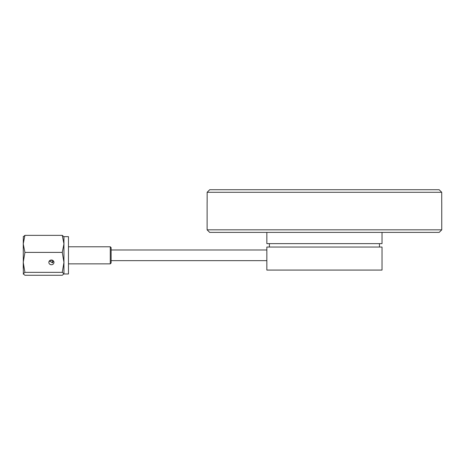 <?xml version="1.0" encoding="UTF-8"?>
<svg xmlns="http://www.w3.org/2000/svg" width="465" height="465" viewBox="0 0 465 465"><rect width="100%" height="100%" fill="white"/><g stroke="black" fill="none" stroke-linecap="round" stroke-linejoin="round"><path stroke-width="0.7" d="M110.275 246.787L110.275 263.853L111.129 262.998L111.129 247.642L110.275 246.787L68.471 246.787M51.406 260.005A2.558 2.372 0 0 1 53.963 262.376A2.558 2.372 0 0 1 51.406 264.742A2.558 2.372 0 0 1 48.848 262.376A2.558 2.372 0 0 1 51.406 260.005L51.406 260.58M266.84 260.65L266.84 270.078L382.027 270.078L382.027 247.043L266.84 247.043L266.84 260.65L111.129 260.65M49.162 261.231L50.284 261.429L50.284 260.243M50.284 261.429L52.417 262.865L53.609 261.173M23.349 274.158L23.25 243.881L24.918 252.396L23.25 262.376L23.25 268.543M68.471 273.984L68.471 236.656L63.949 236.656L63.949 273.984L68.471 273.984M23.25 262.376L24.918 272.351L23.25 273.809L23.355 274.158M23.25 273.809L24.918 275.268L62.281 275.268L63.949 273.809L62.281 272.351L63.949 262.376L62.281 252.396L63.949 243.881L62.281 235.366L63.949 236.825M52.347 260.168L52.347 262.841M379.463 247.043L379.463 243.631M269.404 247.043L269.404 243.631M382.027 232.39L382.027 243.631L266.84 243.631L266.84 232.39M441.75 229.832L207.117 229.832L209.674 232.39L439.193 232.39L441.75 229.832L441.75 202.351M439.158 189.732L441.721 192.289L439.158 189.732L209.709 189.732L207.146 192.289L441.721 192.289L441.721 202.345M209.709 189.732L207.146 192.289L207.146 202.345M24.918 272.351L62.281 272.351M23.25 236.825L24.918 235.366L23.25 243.881L23.349 236.482M62.281 252.396L24.918 252.396M24.918 235.366L62.281 235.366M110.275 263.853L68.471 263.853M207.117 229.832L207.117 202.351M266.84 249.984L111.129 249.984"/></g></svg>
